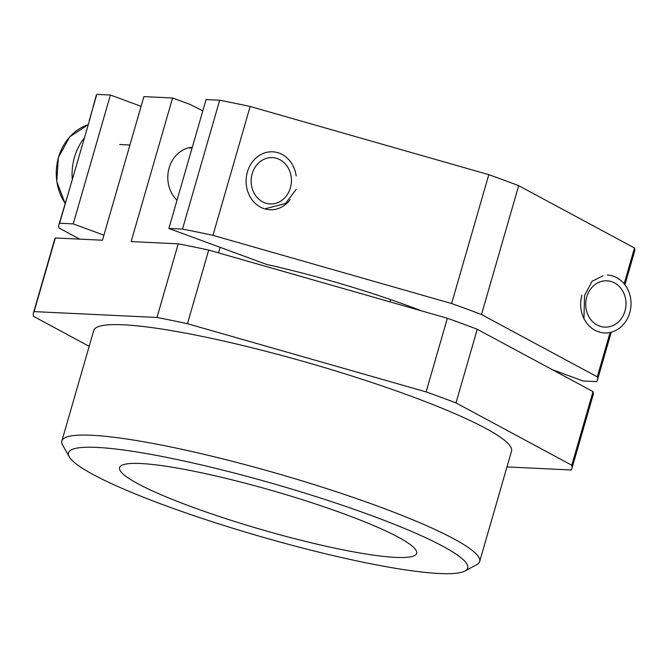 <?xml version="1.0" encoding="UTF-8"?>
<svg xmlns="http://www.w3.org/2000/svg" width="668" height="668" viewBox="0 0 668 668"><rect width="100%" height="100%" fill="white"/><g stroke="black" fill="none" stroke-linecap="round" stroke-linejoin="round"><path stroke-width="1" d="M89.178 346.325L33.517 316.365A280.243 36.64 16.1 0 1 33.4 313.083A280.243 36.64 16.1 0 1 34.11 311.605L156.972 317.467A280.243 36.64 16.1 0 1 187.449 323.713L426.109 391.899L447.36 318.26A280.243 36.64 16.1 0 1 477.244 329.266L593.042 391.59A280.243 36.64 16.1 0 1 593.151 394.871L571.9 468.51A280.243 36.64 16.1 0 1 571.19 469.988L506.979 466.924M571.9 468.51A280.243 36.64 16.1 0 0 571.783 465.229L455.993 402.904A280.243 36.64 -163.9 0 0 426.109 391.899M464.986 571.015L476.802 564.627A217.426 28.423 -163.9 0 0 479.666 561.546L511.546 451.092A217.426 28.423 -163.9 0 0 410.252 395.932A217.426 28.423 -163.9 0 0 93.745 330.501L61.865 440.955A217.426 28.423 -163.9 0 0 62.65 445.088L69.247 456.787A207.765 27.163 -163.9 0 0 165.288 505.551A207.765 27.163 -163.9 0 0 464.986 571.015A207.765 27.163 -163.9 0 0 370.932 515.362A207.765 27.163 -163.9 0 0 161.606 456.386A207.765 27.163 -163.9 0 0 69.247 456.787M479.666 561.546A217.426 28.423 -163.9 0 0 378.372 506.386A217.426 28.423 -163.9 0 0 61.865 440.955M140.656 463.525A154.617 20.215 16.1 0 1 310.503 502.319A154.617 20.215 16.1 0 1 416.665 553.338A154.617 20.215 16.1 0 1 395.565 557.388A154.617 20.215 16.1 0 1 225.717 518.602A154.617 20.215 16.1 0 1 119.555 467.583A154.617 20.215 16.1 0 1 140.656 463.525M218.511 252.871L220.114 247.319M202.813 110.855L190.021 104.408L172.586 97.987L143.896 96.618L102.446 240.213L55.36 237.967A280.243 36.64 16.1 0 0 54.651 239.445L33.4 313.083M156.972 317.467L178.231 243.828L131.145 241.582L172.586 97.987M177.02 200.225A29.96 26.019 -87.3 0 1 169.129 167.994A29.96 26.019 -87.3 0 1 192.317 147.21M178.231 243.828A280.243 36.64 16.1 0 1 208.708 250.074L447.36 318.26M571.783 465.229L593.042 391.59M34.11 311.605L55.36 237.967M187.449 323.713L208.708 250.074M455.993 402.904L477.244 329.266M79.701 239.127L59.018 227.997A280.243 36.64 16.1 0 1 58.909 224.715A280.243 36.64 16.1 0 1 59.619 223.237L73.221 223.889L110.42 95.023L141.098 106.321M73.221 223.889L103.899 235.186M390.555 299.59L389.903 301.844M59.619 223.237L89.462 120.582L96.1 95.85A280.243 36.64 16.1 0 1 96.81 94.372L110.42 95.023M89.245 120.574L96.81 94.372M67.176 197.035L58.909 224.715M624.154 283.775L634.483 247.995A280.243 36.64 16.1 0 1 634.6 251.277L624.939 284.76M421.683 310.921A164.278 21.476 16.1 0 0 266.465 264.386L168.87 228.456L182.481 229.099A280.243 36.64 16.1 0 1 212.958 235.345L451.61 303.531A280.243 36.64 -163.9 0 1 481.494 314.536L597.292 376.861L610.101 332.472M597.292 376.861A280.243 36.64 16.1 0 1 597.401 380.142A280.243 36.64 16.1 0 1 596.691 381.62L583.089 380.969L552.144 369.579M212.958 235.345L250.149 106.479L488.809 174.665A280.243 36.64 16.1 0 1 518.694 185.671L634.483 247.995M182.481 229.099L219.672 100.233A280.243 36.64 16.1 0 1 250.149 106.479M451.61 303.531L488.809 174.665M481.494 314.536L518.694 185.671M168.87 228.456L206.07 99.59L219.672 100.233M603.079 275.775L592.082 281.261L584.533 295.548L583.957 318.628M296.174 189.378L285.478 203.515L265.847 208.591M607.237 275.016A28.991 25.184 92.7 0 1 629.749 312.774A28.991 25.184 -87.3 0 1 604.473 332.931A28.991 25.184 -87.3 0 1 581.962 295.173M624.972 311.012A23.196 20.149 92.7 0 0 606.962 280.81A23.196 20.149 92.7 0 0 586.738 296.934A23.196 20.149 92.7 0 0 604.749 327.136A23.196 20.149 92.7 0 0 624.972 311.012M290.279 199.532A28.991 25.184 -87.3 0 1 269.914 209.744A28.991 25.184 -87.3 0 1 247.394 171.985A28.991 25.184 92.7 0 1 272.678 151.828A28.991 25.184 92.7 0 1 296.191 175.943M72.344 179.909A53.148 46.167 -87.3 0 1 74.449 157.347A53.148 46.167 92.7 0 1 84.519 137.725M290.413 187.825A23.196 20.149 92.7 0 0 272.402 157.623A23.196 20.149 92.7 0 0 252.178 173.747A23.196 20.149 92.7 0 0 270.189 203.949A23.196 20.149 92.7 0 0 290.413 187.825M65.097 203.289A49.841 43.295 -87.3 0 1 58.475 157.456A49.841 43.295 92.7 0 1 88.293 124.657L69.839 136.74L58.383 157.489L56.763 181.479L65.08 203.356M597.401 380.142L611.245 332.196M119.639 144.522L129.926 145.014M188.652 147.82L192.1 147.979"/></g></svg>
